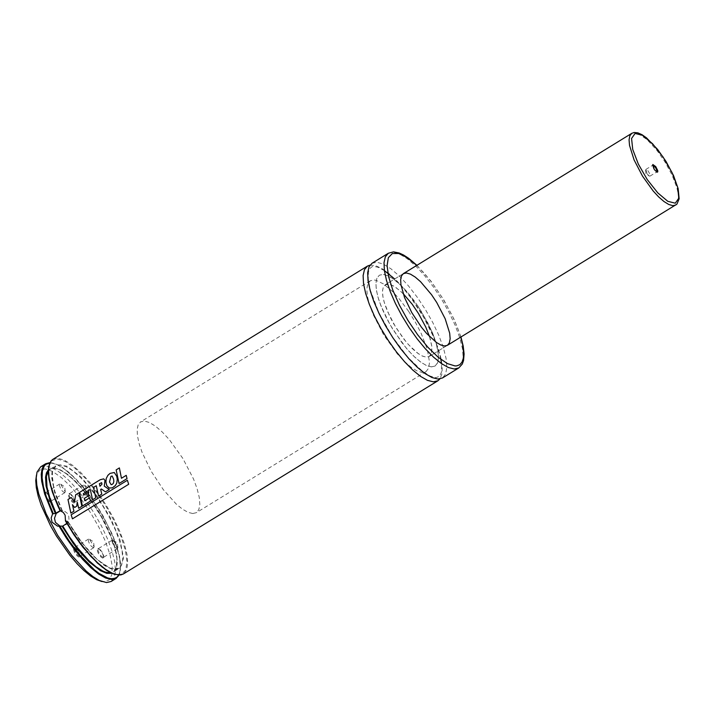 <?xml version="1.0" encoding="UTF-8"?>
<svg xmlns="http://www.w3.org/2000/svg" width="715" height="715" viewBox="0 0 715 715"><rect width="100%" height="100%" fill="white"/><g stroke="black" fill="none" stroke-linecap="round" stroke-linejoin="round"><path stroke-width="0.54" stroke-dasharray="3.58 2.68" d="M50.327 502.118L48.405 500.947L46.189 498.087L44.491 493.931L44.893 492.385L46.904 493.305L49.809 497.193L51.033 500.491L50.327 502.118M79.195 557.191L77.274 556.02L74.431 552.043L73.35 548.995L73.761 547.449L75.772 548.369L78.668 552.257L79.901 555.555L79.195 557.191M102.942 558.218L101.021 557.048L98.178 553.07L97.097 550.023L97.508 548.485L99.519 549.397L102.415 553.285L103.648 556.583L102.942 558.218M74.074 503.154L72.152 501.984L69.319 498.006L68.238 494.968L68.64 493.422L70.66 494.342L73.556 498.23L74.789 501.528L74.074 503.154M37.01 472.132L36.492 474.983L39.682 470.086L45.179 468.879L52.606 471.453L61.463 477.62L71.169 486.987L81.072 498.909L90.501 512.601L98.831 527.134L105.507 541.55L110.074 554.876L112.237 566.217L111.844 574.824L108.921 580.115L103.666 581.733L101.95 581.536L104.721 582.359M40.666 466.832L45.599 465.787L52.052 467.664L59.703 472.374L68.157 479.676L77.005 489.212L85.791 500.509L94.085 512.986L101.467 526.017L107.563 538.967L112.076 551.167L114.766 562.017L115.508 570.963L114.266 577.568L111.102 581.501M65.539 521.056L67.782 521.172L66.826 523.362M60.203 510.671L62.294 510.707L60.069 510.617M370.013 265.131L375.304 265.569L381.756 268.465L389.094 273.702L397.022 281.049L405.182 290.192L413.234 300.747L420.84 312.267L427.677 324.261L433.451 336.22L437.92 347.633L440.896 358.018L442.236 366.938L441.906 374.008L439.913 378.923M372.006 263.281L376.921 262.235L383.365 264.121L391.007 268.84L399.462 276.16L408.301 285.705L417.086 297.002L425.38 309.479L432.763 322.519L438.867 335.46L443.38 347.669L446.089 358.51L446.839 367.456L445.615 374.061L442.46 377.976M429.509 336.533L431.815 346.364L431.449 353.389L429.25 356.472L426.381 357.134L422.699 356.195L418.338 353.702L408.381 344.55L403.215 338.293L393.625 323.779L389.621 316.155L384.062 301.81L382.748 295.715L382.507 290.719L383.338 287.019L386.011 284.4L390.104 284.472L395.395 287.064L403.117 293.57M431.485 366.875L426.819 365.678L421.305 362.514L415.165 357.527L408.685 350.931L402.143 343.012L389.997 324.619L380.827 305.546L377.886 296.788L376.224 289.075L375.911 282.738L376.966 278.055L379.343 275.23L383.24 274.399L388.343 275.892L394.385 279.628L401.079 285.419L408.077 292.98L415.04 301.918L421.6 311.803L432.28 332.377L435.855 342.029L437.991 350.618L438.59 357.706L437.616 362.925L435.122 366.026L431.485 366.875M192.701 513.531L188.036 512.342L182.513 509.187L176.373 504.209L163.351 489.695L151.205 471.31L142.035 452.238L139.094 443.479L137.441 435.766L137.137 429.42L138.192 424.737L140.578 421.904L144.484 421.072L149.587 422.565L155.638 426.292L162.332 432.083L169.339 439.636L182.861 458.449L193.533 479.023L197.099 488.685L199.235 497.274L199.834 504.352L198.85 509.58L196.339 512.691L192.701 513.531M60.015 526.115L62.393 526.294L65.485 525.203L67.836 522.772L68.989 519.501L68.712 516.024L67.058 513.03L64.359 511.109L60.48 510.76M88.329 493.725L86.166 492.215L84.397 489.73L83.092 486.361L83.396 485.047L84.307 485.145L89.009 492.787L88.329 493.725M74.289 502.35L72.126 500.849L70.356 498.355L69.203 495.718L69.346 493.672L71.223 494.458L73.359 497.131L74.923 500.893L74.289 502.35M117.189 548.78L115.026 547.279L113.256 544.785L111.951 541.416L112.255 540.102L113.176 540.2L117.868 547.842L117.189 548.78M103.148 557.414L100.985 555.904L99.215 553.41L97.91 550.041L98.214 548.727L100.082 549.513L102.218 552.195L103.782 555.948L103.148 557.414M93.451 547.753L91.288 546.251L89.518 543.758L88.365 541.121L88.508 539.074L89.429 539.173L94.13 546.814L93.451 547.753M79.401 556.386L77.238 554.876L75.468 552.382L74.163 549.013L74.467 547.699L76.335 548.485L78.936 551.971L80.035 554.92L79.401 556.386M64.582 492.689L62.42 491.178L60.65 488.694L59.345 485.324L59.649 484.01L60.561 484.1L65.262 491.75L64.582 492.689M50.542 501.313L48.986 500.437L46.609 497.318L45.456 494.682L45.599 492.635L47.476 493.422L50.068 496.898L51.167 499.856L50.542 501.313M72.528 504.683L74.011 511.216L70.946 513.102L68.095 499.544L71.312 497.569L74.61 501.903L75.763 494.825L79.079 492.787L81.948 506.309L78.766 508.267L77.336 502.073L76.791 506.184L74.709 507.462L72.438 504.665M100.073 486.325L99.492 483.706L101.718 482.705L102.084 484.144L99.975 486.307M100.323 479.756L103.818 478.898L105.051 480.4L104.354 486.137L109.341 489.498L105.507 491.857L101.45 488.997L100.761 489.435L101.861 494.11L98.652 496.085L96.364 485.771L93.585 487.469L95.855 497.819L92.637 499.794L90.367 489.453L83.414 493.716L83.7 495.209L88.168 492.465L88.821 495.701L84.379 498.426L84.897 500.786L89.697 497.837L90.501 501.108L82.493 506.023L79.606 492.465L100.225 479.72M111.978 484.564L111.236 484.69L109.583 481.946L111.057 476.333L112.282 476.083L113.739 479.3L113.908 481.49L113.372 483.456L111.898 484.564M110.137 473.428L114.391 472.544L116.831 476.27L117.376 480.14L116.509 483.921L114.802 486.236L112.461 487.845L109.27 488.032L106.678 485.19L105.981 480.838L107.107 476.601L110.039 473.393M116.259 469.925L119.477 467.95L121.532 478.272L126.305 475.341L127.109 478.603L119.119 483.51L116.152 469.889M71.223 514.809L127.467 480.257L128.754 484.252L72.519 518.795L71.142 514.818M415.469 308.844L425.461 326.415L430.251 338.928L431.78 346.015L431.851 351.601L430.466 355.355L429.25 356.472L426.176 357.125L422.145 355.945L417.372 352.995L412.09 348.428L406.558 342.458L395.887 327.595L387.459 311.356L384.634 303.732L382.945 296.948L382.471 291.363L383.24 287.233L385.215 284.784L389.675 284.356L393.599 285.973L400.498 291.068L408.024 298.942L415.469 308.844M417.667 305.698L427.561 322.349L432.727 333.458L436.391 343.808L438.599 356.597L437.768 362.55L435.122 366.026L431.225 366.858L426.122 365.365L420.071 361.629L413.386 355.838L406.379 348.285L392.857 329.454L387.012 319.131L382.185 308.889L378.61 299.228L376.465 290.639L375.867 283.56L376.841 278.332L379.343 275.23L382.847 274.381L385.001 274.685L392.732 278.448L401.83 286.161L408.229 293.159L417.667 305.698M408.587 311.275L415.424 322.286L421.242 333.539L427.311 349.385L429.518 362.174L428.687 368.127L426.042 371.603L422.145 372.435L417.042 370.942L410.991 367.206L404.306 361.415L397.299 353.862L383.776 335.04L373.105 314.466L369.53 304.805L367.385 296.216L366.786 289.137L367.76 283.909L370.263 280.807L373.766 279.958L375.92 280.262L383.651 284.025L392.75 291.738L399.149 298.736L408.587 311.275M647.147 173.888L649.265 176.06L650.158 175.899L650.024 174.362L647.978 170.751L645.86 169.437L647.147 173.888M652.527 165.38L653.939 169.714L656.602 172.02M45.662 463.767L50.595 462.712L57.039 464.589L64.69 469.308L73.153 476.61L81.993 486.146L90.787 497.443L99.081 509.92L106.455 522.951L112.55 535.901L117.063 548.101L119.754 558.951L120.504 567.898L119.262 574.502L116.089 578.435M49.8 462.918L55.127 463.749L61.508 466.868L68.685 472.168L76.38 479.434L84.272 488.363L99.376 509.732L111.612 532.872L116.009 543.945L119.003 554.089L120.486 562.893L120.388 569.998L118.717 575.119M48.289 469.862L52.463 467.985L58.228 469.031L65.271 472.928L73.189 479.461L81.564 488.274L89.92 498.882L97.803 510.698L104.783 523.076L110.459 535.329L114.543 546.778L116.786 556.797L117.081 564.841L115.41 570.454L111.853 573.323M48.263 470.997L50.202 469.138L54.626 468.191L60.417 469.871L67.273 474.099L74.852 480.65L82.788 489.203L90.671 499.329L98.107 510.51L104.721 522.2L110.19 533.81L114.23 544.75L116.643 554.482L117.314 562.508L116.205 568.425L113.363 571.946L110.825 572.84M61.839 510.626L54.733 492.841L51.748 478.147L51.936 472.552L53.25 468.397L55.654 465.787L60.078 464.848L65.86 466.529L72.716 470.756L80.303 477.307L88.231 485.86L96.114 495.987L103.55 507.167L110.164 518.858L115.633 530.467L119.673 541.407L122.095 551.14L122.757 559.166L121.648 565.082L118.806 568.604L116.634 569.435L111.057 568.845L104.131 565.324L92.065 554.992L79.383 539.843L67.702 521.807M62.268 510.707L53.965 489.176L51.936 472.803L56.557 464.643L66.969 466.198L81.233 477.182L96.686 495.558L110.476 517.91L120.022 540.066L123.552 557.932L120.415 568.157L111.191 568.863L97.598 559.908L82.154 542.944L67.737 521.146M48.799 466.698L51.775 460.8L57.388 459.003L65.208 461.452L74.682 467.968L85.103 478.058L95.712 490.999L105.731 505.827L114.436 521.476L121.175 536.786L125.465 550.648L126.993 562.035L125.643 570.123L121.505 574.315L114.901 574.306M52.919 459.307L57.852 458.252L64.305 460.129L71.947 464.848L80.411 472.15L89.25 481.687L98.044 492.984L106.338 505.46L113.712 518.491L119.816 531.442L124.321 543.641L127.02 554.491L127.762 563.438L126.519 570.043L123.355 573.975M388.343 253.244L393.268 252.198L399.712 254.084L407.353 258.803L415.799 266.114L424.647 275.659L433.433 286.956L441.727 299.442L449.109 312.482L455.214 325.423L459.727 337.623L462.435 348.473L463.186 357.42L461.962 364.015L458.798 367.939M416.756 265.408L424.379 273.344L432.039 282.729L442.934 298.7L452.255 315.637L457.162 326.71L460.791 337.096M631.801 133.312L634.562 132.641L638.129 133.508L647.066 139.604L657.112 150.597L664.816 161.679L672.029 174.96L676.828 187.473L678.356 194.56L678.437 200.146L677.051 203.9L675.836 205.008M49.952 462.614L54.501 463.383L62.402 467.351L76.013 478.996L90.287 496.112L102.871 515.578L113.471 537.153L119.593 556.476L120.442 570.686L119.056 575.119M62.294 510.707L55.591 494.396L52.231 480.453L52.535 470.434L53.5 468.066L55.654 465.787L50.202 469.138L54.68 468.289L60.114 469.978L66.379 473.804L73.305 479.631L80.589 487.21L87.909 496.21L101.423 516.9L111.585 538.234L114.847 548.012L116.938 558.71L116.125 568.362L113.363 571.946L118.806 568.604L114.355 569.444L108.135 567.388L96.552 558.898L88.07 550.121L79.544 539.423L67.782 521.172M384.384 270.592L378.012 267.249L373.999 266.391L372.041 266.668L369.601 268.76L368.493 271.923L368.225 278.752L370.298 290.111L378.923 312.839L392.464 336.863L407.8 357.205L422.458 371.273L430.162 376.072L435.962 377.654L439.609 376.251L441.414 372.184L441.53 363.631M440.878 359.386L438.232 349.251L433.531 336.819L423.503 316.995L411.509 298.611L403.072 287.948L394.644 278.993M416.917 265.31L430.966 281.12L443.577 299.531L454.365 319.837L460.952 336.997M403.376 273.631L385.215 284.784L403.376 273.631M447.411 345.318L429.25 356.472L447.411 345.318M370.263 280.807L140.578 421.904M426.042 371.603L196.339 512.691M62.777 510.689L62.116 510.662M60.757 526.258L58.853 526.177M89.009 492.787L88.49 487.836L84.307 485.145M83.396 485.047L69.346 493.672M88.678 493.645L74.628 502.27M69.829 493.609L69.096 493.395M74.905 501.876L74.771 502.627M117.868 547.842L117.349 542.9L113.176 540.2M112.255 540.102L98.214 548.727M117.537 548.7L103.487 557.334M98.688 548.664L97.955 548.45M103.764 556.931L103.63 557.682M94.13 546.814L93.602 541.872L89.429 539.173M88.508 539.074L74.467 547.699M93.79 547.672L79.749 556.306M74.941 547.636L74.217 547.422M80.017 555.904L79.883 556.654M65.262 491.75L64.743 486.799L60.561 484.1M59.649 484.01L45.599 492.635M64.931 492.608L50.881 501.233M46.082 492.572L45.349 492.358M51.158 500.84L51.024 501.59M645.6 170.099L646.002 173.959L649.265 176.06M649.971 176.131L656.763 171.958M645.86 169.437L652.652 165.272M656.397 172.011L656.888 172.154M652.438 165.576L652.536 165.067"/><path stroke-width="1.07" d="M101.95 581.536L96.65 579.686L90.582 575.986L83.959 570.57L76.997 563.617L69.936 555.358L56.476 536.089L50.524 525.74L41.202 505.335L38.145 495.987L36.304 487.621L35.75 480.543L36.492 474.983M119.056 575.119L116.089 578.435L111.102 581.501L106.499 582.564L99.242 580.446L92.968 576.621L86.113 571.017L71.607 555.278L57.683 535.347L46.198 513.915L38.717 493.859L36.823 485.208L36.242 477.888L37.01 472.132L40.666 466.832L45.662 463.767L49.952 462.614M66.826 523.362L62.795 526.097L57.513 526.124L52.061 522.227L51.176 517.991L52.597 513.853L55.368 513.468L60.203 510.671M60.534 510.778L53.866 495.281L50.819 485.762L49.013 477.28L48.504 470.095L49.308 464.464L51.409 460.567L52.919 459.307L50.935 461.077L48.629 466.698L48.289 472.588L49.085 479.559L52.311 491.884L57.772 505.782L60.042 510.617L63.269 512.414L65.119 515.193L65.494 521.029L79.535 542.676L90.948 556.529L102.093 567.022L108.895 571.696L114.901 574.306M439.913 378.923L437.92 380.764L433.326 381.828L427.436 380.326L420.465 376.331L412.716 370.03L404.529 361.692L396.262 351.691L388.281 340.447L380.925 328.462L374.517 316.262L369.342 304.367L365.624 293.311L363.515 283.56L363.122 275.561L364.462 269.644L367.465 266.069L370.013 265.131M460.952 336.997L463.213 346.123L464.106 354.014L463.552 360.503L462.31 364.024L458.798 367.939L442.46 377.976L437.866 379.039L431.976 377.538L425.005 373.543L417.256 367.242L409.069 358.903L400.802 348.902L392.821 337.659L385.465 325.674L379.057 313.474L373.882 301.578L370.164 290.513L368.055 280.772L367.662 272.764L369.003 266.856L372.006 263.281L388.343 253.244L393.5 251.877L399.149 252.985L403.528 255.005L408.73 258.365L416.917 265.31M444.542 345.98L440.86 345.041L436.499 342.539L426.542 333.396L421.376 327.139L411.786 312.625L404.547 297.565L400.909 284.561L400.668 279.556L401.499 275.865L403.376 273.631L406.451 272.978L410.481 274.158L415.254 277.107L420.536 281.674L431.556 294.705L436.74 302.508L445.168 318.747L449.681 333.154L450.155 338.74L449.378 342.869L447.411 345.318L444.542 345.98M403.117 293.57L412.162 304.17L418.579 313.662L425.729 326.996L429.509 336.533M60.48 510.76L56.253 513.388L54.483 518.286L55.413 522.379L60.015 526.115M74.619 507.462L72.438 504.665L73.931 511.216L70.865 513.102L67.996 499.508L71.205 497.524L74.512 501.885L75.665 494.789L78.981 492.751L81.867 506.309L78.686 508.267L77.247 502.064L76.711 506.175L74.709 507.462M99.492 483.706L101.619 482.679L101.995 484.118L99.975 486.307L99.394 483.68M100.225 479.72L103.711 478.862L104.962 480.364L104.265 486.12L109.261 489.507L105.427 491.857L101.36 488.989L100.672 489.426L101.771 494.119L98.572 496.085L96.266 485.744L93.486 487.442L95.774 497.819L92.557 499.794L90.269 489.426L83.315 493.69L83.61 495.182L88.079 492.438L88.732 495.683L84.29 498.409L84.808 500.777L89.607 497.837L90.421 501.108L82.413 506.023L79.508 492.429L100.225 479.72M111.898 484.564L111.156 484.69L109.493 481.928L110.959 476.306L112.183 476.047L113.649 479.282L113.819 481.481L113.283 483.456L111.898 484.564M105.918 482.348L106.186 478.621L107.858 475.341L110.039 473.393L114.284 472.508L116.733 476.253L117.269 479.148L116.795 483.027L115.374 485.539L112.38 487.853L109.198 488.032L106.83 485.7L105.918 482.348M119.039 483.51L116.152 469.889L119.378 467.914L121.452 478.272L126.224 475.341L127.029 478.603L119.119 483.51M72.447 518.813L71.142 514.818L127.386 480.266L128.682 484.27L72.519 518.795M654.297 169.58L657.121 172.226L657.773 171.859L657.72 170.536L655.735 166.595L652.804 164.486L654.297 169.58M656.602 172.02L656.969 170.822L655.762 167.962L653.76 165.594L652.527 165.38M116.089 578.435L111.495 579.499L105.597 577.997L98.607 574.02L90.859 567.719L82.663 559.389L74.396 549.388L66.415 538.145L59.059 526.168M52.597 513.853L44.652 493.985L41.676 481.231L41.247 474.26L42.087 468.79L44.169 465L45.662 463.767M53.169 513.37L46.269 496.594L43.418 486.54L42.105 477.879L42.382 470.962L44.232 466.064L45.733 464.437L49.8 462.918M118.717 575.119L116.813 577.291L114.293 578.489L111.209 578.703L107.616 577.926L99.144 573.457L94.416 569.837L79.204 554.277L69.105 540.871L59.837 526.106M55.368 513.468L50.059 500.795L46.037 485.941L45.537 477.227L46.439 472.883L48.289 469.862M111.853 573.323L106.839 573.359L100.52 570.713L89.33 562.044L81.269 553.562L73.216 543.409L62.035 526.195M55.949 513.03L49.684 497.417L47.011 487.112L46.43 476.315L48.263 470.997M110.825 572.84L105.731 572.232L102.737 571.008L96.06 566.807L88.723 560.444L77.202 547.484L69.713 537.179L62.795 526.097M60.069 510.617L55.028 499.222L50.39 485.217L48.423 473.491L48.799 466.698M437.92 380.764L123.355 573.975L118.753 575.039L112.747 573.493L105.632 569.381L97.723 562.902L89.384 554.322L80.992 544.052L72.921 532.541L65.53 520.314M458.798 367.939L454.213 369.003L448.323 367.492L441.352 363.506L433.603 357.205L425.416 348.866L417.158 338.856L409.168 327.613L401.812 315.637L395.404 303.428L390.229 291.532L386.511 280.477L384.402 270.735L384.009 262.727L385.34 256.81L388.343 253.244M460.791 337.096L462.623 344.326L463.695 353.585L463.284 358.474L461.97 362.201L459.79 364.686L456.796 365.857L455.008 365.937L447.411 363.586L438.215 357.268L428.07 347.454L417.73 334.87L407.952 320.418L399.444 305.171L392.839 290.236L388.62 276.714L387.083 265.587L388.352 257.668L392.329 253.539L398.729 253.503L407.076 257.561L416.756 265.408M663.073 157.023L672.02 172.538L677.632 187.214L678.803 198.162L675.291 203.194L667.801 201.317L657.809 192.907L647.29 179.626L638.343 164.101L632.73 149.417L631.568 138.478L635.072 133.455L642.571 135.332L652.563 143.742L663.073 157.023M675.836 205.008L672.77 205.661L668.748 204.472L663.976 201.523L658.694 196.947L653.17 190.977L642.499 176.113L634.062 159.874L629.54 145.467L629.066 139.881L629.835 135.752L631.801 133.312L634.134 132.49L637.86 132.838L642.07 134.733L646.521 137.879L657.63 149.453L666.058 161.501L673.548 175.613L678.16 188.653L679.152 198.788L676.935 204.133L447.411 345.318M123.355 573.975L120.71 574.967L114.212 574.261L106.329 570.204L97.428 563.071L83.208 547.529L73.949 534.802L65.494 521.029M367.465 266.069L52.919 459.307M441.53 363.631L440.878 359.386M394.644 278.993L384.384 270.592M58.853 526.177L57.513 526.115M631.801 133.312L403.376 273.631"/></g></svg>
